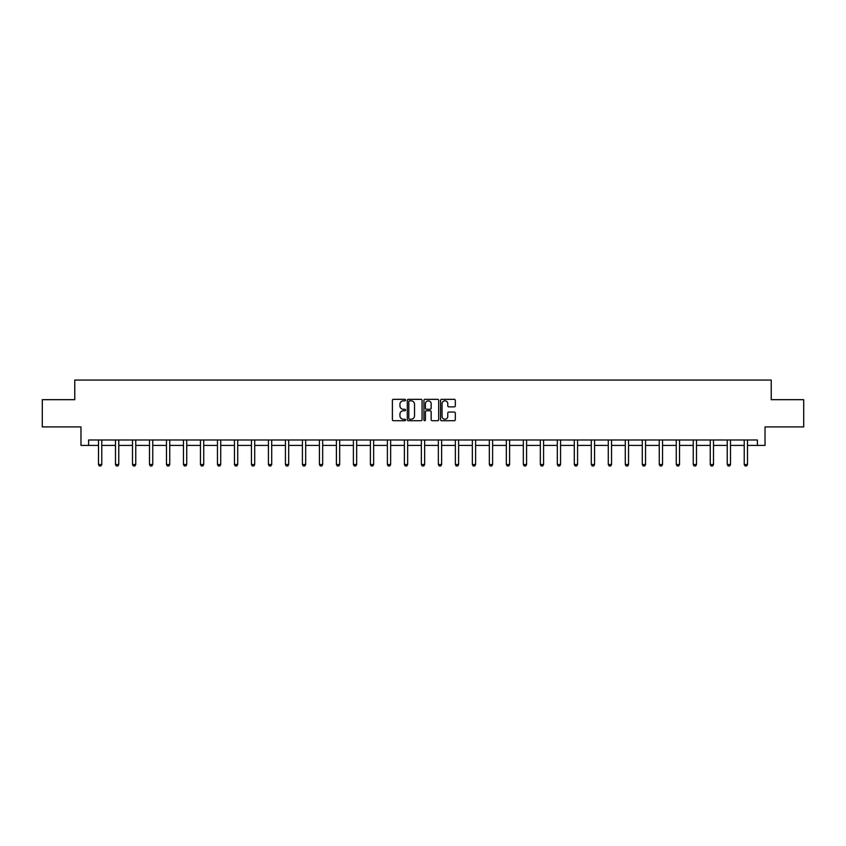 <?xml version="1.0" encoding="UTF-8"?>
<svg xmlns="http://www.w3.org/2000/svg" width="846" height="846" viewBox="0 0 846 846"><rect width="100%" height="100%" fill="white"/><g stroke="black" fill="none" stroke-linecap="round" stroke-linejoin="round"><path stroke-width="1.27" d="M405.572 400.084A0.751 0.751 0 0 0 404.822 399.333L393.464 399.333A1.068 1.068 0 0 0 392.396 400.401L392.396 419.648A1.068 1.068 0 0 0 393.464 420.716L404.822 420.716A0.751 0.751 0 0 0 405.572 419.976A0.751 0.751 0 0 0 404.822 419.225L403.352 419.225A3.426 3.426 0 0 1 399.936 415.798L399.936 414.202A3.426 3.426 0 0 1 403.352 410.775L404.822 410.775A0.751 0.751 0 0 0 405.572 410.024A0.751 0.751 0 0 0 404.822 409.274L403.352 409.274A3.426 3.426 0 0 1 399.936 405.858L399.936 404.251A3.426 3.426 0 0 1 403.352 400.835L404.822 400.835A0.751 0.751 0 0 0 405.572 400.084M454.249 406.873A1.068 1.068 0 0 0 455.317 405.805L455.317 400.401A1.068 1.068 0 0 0 454.249 399.333L441.633 399.333A1.068 1.068 0 0 0 440.565 400.401L440.565 419.648A1.068 1.068 0 0 0 441.633 420.716L454.249 420.716A1.068 1.068 0 0 0 455.317 419.648L455.317 413.123A1.068 1.068 0 0 0 454.249 412.055L448.845 412.055A1.068 1.068 0 0 0 447.777 413.123L447.777 416.359A2.855 2.855 0 0 1 444.922 419.225A2.855 2.855 0 0 1 442.056 416.359L442.056 403.69A2.855 2.855 0 0 1 444.922 400.835A2.855 2.855 0 0 1 447.777 403.69L447.777 405.805A1.068 1.068 0 0 0 448.845 406.873L454.249 406.873M88.597 445.43L88.597 439.983L757.403 439.983L757.403 445.43L765.027 445.43L765.027 426.913L803.7 426.913L803.7 399.682L771.235 399.682L771.235 380.076L74.765 380.076L74.765 399.682L42.3 399.682L42.3 426.913L80.973 426.913L80.973 445.43L98.506 445.43M422.069 400.401A1.068 1.068 0 0 0 420.991 399.333L408.375 399.333A1.068 1.068 0 0 0 407.307 400.401L407.307 419.648A1.068 1.068 0 0 0 408.375 420.716L420.991 420.716A1.068 1.068 0 0 0 422.069 419.648L422.069 400.401M425.009 399.333L437.625 399.333A1.068 1.068 0 0 1 438.693 400.401L438.693 419.648A1.068 1.068 0 0 1 437.625 420.716L432.221 420.716A1.068 1.068 0 0 1 431.153 419.648L431.153 411.843A1.068 1.068 0 0 0 430.085 410.775L426.5 410.775A1.068 1.068 0 0 0 425.432 411.843L425.432 419.976A0.751 0.751 0 0 1 424.681 420.716A0.751 0.751 0 0 1 423.931 419.976L423.931 400.401A1.068 1.068 0 0 1 425.009 399.333M101.774 445.43L115.5 445.43M118.768 445.43L132.494 445.43M135.762 445.43L149.488 445.43M152.756 445.43L166.472 445.43M169.75 445.43L183.466 445.43M186.733 445.43L200.46 445.43M203.727 445.43L217.454 445.43M220.721 445.43L234.448 445.43M237.715 445.43L251.442 445.43M254.709 445.43L268.436 445.43M271.703 445.43L285.43 445.43M288.698 445.43L302.413 445.43M305.681 445.43L319.407 445.43M322.675 445.43L336.401 445.43M339.669 445.43L353.395 445.43M356.663 445.43L370.389 445.43M373.657 445.43L387.383 445.43M390.651 445.43L404.377 445.43M407.645 445.43L421.361 445.43M424.639 445.43L438.355 445.43M441.623 445.43L455.349 445.43M458.617 445.43L472.343 445.43M475.611 445.43L489.337 445.43M492.605 445.43L506.331 445.43M509.599 445.43L523.325 445.43M526.593 445.43L540.319 445.43M543.587 445.43L557.303 445.43M560.57 445.43L574.297 445.43M577.564 445.43L591.291 445.43M594.558 445.43L608.285 445.43M611.552 445.43L625.279 445.43M628.546 445.43L642.273 445.43M645.54 445.43L659.267 445.43M662.534 445.43L676.25 445.43M679.528 445.43L693.244 445.43M696.512 445.43L710.238 445.43M713.506 445.43L727.232 445.43M730.5 445.43L744.226 445.43M747.494 445.43L757.403 445.43M409.559 400.835A0.751 0.751 0 0 0 408.808 401.575L408.808 418.474A0.751 0.751 0 0 0 409.559 419.225L411.103 419.225A3.426 3.426 0 0 0 414.529 415.798L414.529 404.251A3.426 3.426 0 0 0 411.103 400.835L409.559 400.835M431.153 403.743A2.855 2.855 0 0 0 428.288 400.888A2.855 2.855 0 0 0 425.432 403.743L425.432 408.206A1.068 1.068 0 0 0 426.5 409.274L430.085 409.274A1.068 1.068 0 0 0 431.153 408.206L431.153 403.743M101.901 439.983L101.827 440.216A1.089 1.089 0 0 0 101.774 440.544L101.774 464.507L100.96 465.924L99.32 465.924L98.506 464.507L98.506 440.544A1.089 1.089 0 0 0 98.453 440.216L98.379 439.983M98.506 464.507L101.774 464.507M118.895 439.983L118.821 440.216A1.089 1.089 0 0 0 118.768 440.544L118.768 464.507L117.954 465.924L116.314 465.924L115.5 464.507L115.5 440.544A1.089 1.089 0 0 0 115.447 440.216L115.373 439.983M115.5 464.507L118.768 464.507M135.889 439.983L135.815 440.216A1.089 1.089 0 0 0 135.762 440.544L135.762 464.507L134.948 465.924L133.308 465.924L132.494 464.507L132.494 440.544A1.089 1.089 0 0 0 132.441 440.216L132.367 439.983M132.494 464.507L135.762 464.507M152.883 439.983L152.798 440.216A1.089 1.089 0 0 0 152.756 440.544L152.756 464.507L151.931 465.924L150.302 465.924L149.488 464.507L149.488 440.544A1.089 1.089 0 0 0 149.435 440.216L149.361 439.983M149.488 464.507L152.756 464.507M169.866 439.983L169.792 440.216A1.089 1.089 0 0 0 169.75 440.544L169.75 464.507L168.925 465.924L167.297 465.924L166.472 464.507L166.472 440.544A1.089 1.089 0 0 0 166.429 440.216L166.355 439.983M166.472 464.507L169.75 464.507M186.86 439.983L186.786 440.216A1.089 1.089 0 0 0 186.733 440.544L186.733 464.507L185.919 465.924L184.291 465.924L183.466 464.507L183.466 440.544A1.089 1.089 0 0 0 183.423 440.216L183.339 439.983M183.466 464.507L186.733 464.507M203.854 439.983L203.78 440.216A1.089 1.089 0 0 0 203.727 440.544L203.727 464.507L202.913 465.924L201.274 465.924L200.46 464.507L200.46 440.544A1.089 1.089 0 0 0 200.407 440.216L200.333 439.983M200.46 464.507L203.727 464.507M220.848 439.983L220.774 440.216A1.089 1.089 0 0 0 220.721 440.544L220.721 464.507L219.907 465.924L218.268 465.924L217.454 464.507L217.454 440.544A1.089 1.089 0 0 0 217.401 440.216L217.327 439.983M217.454 464.507L220.721 464.507M237.842 439.983L237.768 440.216A1.089 1.089 0 0 0 237.715 440.544L237.715 464.507L236.901 465.924L235.262 465.924L234.448 464.507L234.448 440.544A1.089 1.089 0 0 0 234.395 440.216L234.321 439.983M234.448 464.507L237.715 464.507M254.836 439.983L254.762 440.216A1.089 1.089 0 0 0 254.709 440.544L254.709 464.507L253.895 465.924L252.256 465.924L251.442 464.507L251.442 440.544A1.089 1.089 0 0 0 251.389 440.216L251.315 439.983M251.442 464.507L254.709 464.507M271.83 439.983L271.756 440.216A1.089 1.089 0 0 0 271.703 440.544L271.703 464.507L270.879 465.924L269.25 465.924L268.436 464.507L268.436 440.544A1.089 1.089 0 0 0 268.383 440.216L268.309 439.983M268.436 464.507L271.703 464.507M288.824 439.983L288.74 440.216A1.089 1.089 0 0 0 288.698 440.544L288.698 464.507L287.873 465.924L286.244 465.924L285.43 464.507L285.43 440.544A1.089 1.089 0 0 0 285.377 440.216L285.303 439.983M285.43 464.507L288.698 464.507M305.808 439.983L305.734 440.216A1.089 1.089 0 0 0 305.681 440.544L305.681 464.507L304.867 465.924L303.238 465.924L302.413 464.507L302.413 440.544A1.089 1.089 0 0 0 302.371 440.216L302.286 439.983M302.413 464.507L305.681 464.507M322.802 439.983L322.728 440.216A1.089 1.089 0 0 0 322.675 440.544L322.675 464.507L321.861 465.924L320.232 465.924L319.407 464.507L319.407 440.544A1.089 1.089 0 0 0 319.354 440.216L319.28 439.983M319.407 464.507L322.675 464.507M339.796 439.983L339.722 440.216A1.089 1.089 0 0 0 339.669 440.544L339.669 464.507L338.855 465.924L337.216 465.924L336.401 464.507L336.401 440.544A1.089 1.089 0 0 0 336.348 440.216L336.274 439.983M336.401 464.507L339.669 464.507M356.79 439.983L356.716 440.216A1.089 1.089 0 0 0 356.663 440.544L356.663 464.507L355.849 465.924L354.21 465.924L353.395 464.507L353.395 440.544A1.089 1.089 0 0 0 353.342 440.216L353.268 439.983M353.395 464.507L356.663 464.507M373.784 439.983L373.71 440.216A1.089 1.089 0 0 0 373.657 440.544L373.657 464.507L372.843 465.924L371.204 465.924L370.389 464.507L370.389 440.544A1.089 1.089 0 0 0 370.337 440.216L370.262 439.983M370.389 464.507L373.657 464.507M390.778 439.983L390.704 440.216A1.089 1.089 0 0 0 390.651 440.544L390.651 464.507L389.837 465.924L388.198 465.924L387.383 464.507L387.383 440.544A1.089 1.089 0 0 0 387.331 440.216L387.257 439.983M387.383 464.507L390.651 464.507M407.772 439.983L407.687 440.216A1.089 1.089 0 0 0 407.645 440.544L407.645 464.507L406.82 465.924L405.192 465.924L404.377 464.507L404.377 440.544A1.089 1.089 0 0 0 404.325 440.216L404.251 439.983M404.377 464.507L407.645 464.507M424.755 439.983L424.681 440.216A1.089 1.089 0 0 0 424.639 440.544L424.639 464.507L423.814 465.924L422.186 465.924L421.361 464.507L421.361 440.544A1.089 1.089 0 0 0 421.319 440.216L421.245 439.983M421.361 464.507L424.639 464.507M441.749 439.983L441.675 440.216A1.089 1.089 0 0 0 441.623 440.544L441.623 464.507L440.808 465.924L439.18 465.924L438.355 464.507L438.355 440.544A1.089 1.089 0 0 0 438.313 440.216L438.228 439.983M438.355 464.507L441.623 464.507M458.744 439.983L458.669 440.216A1.089 1.089 0 0 0 458.617 440.544L458.617 464.507L457.802 465.924L456.163 465.924L455.349 464.507L455.349 440.544A1.089 1.089 0 0 0 455.296 440.216L455.222 439.983M455.349 464.507L458.617 464.507M475.738 439.983L475.664 440.216A1.089 1.089 0 0 0 475.611 440.544L475.611 464.507L474.796 465.924L473.157 465.924L472.343 464.507L472.343 440.544A1.089 1.089 0 0 0 472.29 440.216L472.216 439.983M472.343 464.507L475.611 464.507M492.732 439.983L492.658 440.216A1.089 1.089 0 0 0 492.605 440.544L492.605 464.507L491.79 465.924L490.151 465.924L489.337 464.507L489.337 440.544A1.089 1.089 0 0 0 489.284 440.216L489.21 439.983M489.337 464.507L492.605 464.507M509.726 439.983L509.652 440.216A1.089 1.089 0 0 0 509.599 440.544L509.599 464.507L508.784 465.924L507.145 465.924L506.331 464.507L506.331 440.544A1.089 1.089 0 0 0 506.278 440.216L506.204 439.983M506.331 464.507L509.599 464.507M526.72 439.983L526.646 440.216A1.089 1.089 0 0 0 526.593 440.544L526.593 464.507L525.768 465.924L524.139 465.924L523.325 464.507L523.325 440.544A1.089 1.089 0 0 0 523.272 440.216L523.198 439.983M523.325 464.507L526.593 464.507M543.714 439.983L543.629 440.216A1.089 1.089 0 0 0 543.587 440.544L543.587 464.507L542.762 465.924L541.133 465.924L540.319 464.507L540.319 440.544A1.089 1.089 0 0 0 540.266 440.216L540.192 439.983M540.319 464.507L543.587 464.507M560.697 439.983L560.623 440.216A1.089 1.089 0 0 0 560.57 440.544L560.57 464.507L559.756 465.924L558.127 465.924L557.303 464.507L557.303 440.544A1.089 1.089 0 0 0 557.26 440.216L557.176 439.983M557.303 464.507L560.57 464.507M577.691 439.983L577.617 440.216A1.089 1.089 0 0 0 577.564 440.544L577.564 464.507L576.75 465.924L575.121 465.924L574.297 464.507L574.297 440.544A1.089 1.089 0 0 0 574.244 440.216L574.17 439.983M574.297 464.507L577.564 464.507M594.685 439.983L594.611 440.216A1.089 1.089 0 0 0 594.558 440.544L594.558 464.507L593.744 465.924L592.105 465.924L591.291 464.507L591.291 440.544A1.089 1.089 0 0 0 591.238 440.216L591.164 439.983M591.291 464.507L594.558 464.507M611.679 439.983L611.605 440.216A1.089 1.089 0 0 0 611.552 440.544L611.552 464.507L610.738 465.924L609.099 465.924L608.285 464.507L608.285 440.544A1.089 1.089 0 0 0 608.232 440.216L608.158 439.983M608.285 464.507L611.552 464.507M628.673 439.983L628.599 440.216A1.089 1.089 0 0 0 628.546 440.544L628.546 464.507L627.732 465.924L626.093 465.924L625.279 464.507L625.279 440.544A1.089 1.089 0 0 0 625.226 440.216L625.152 439.983M625.279 464.507L628.546 464.507M645.667 439.983L645.593 440.216A1.089 1.089 0 0 0 645.54 440.544L645.54 464.507L644.726 465.924L643.087 465.924L642.273 464.507L642.273 440.544A1.089 1.089 0 0 0 642.22 440.216L642.146 439.983M642.273 464.507L645.54 464.507M662.661 439.983L662.577 440.216A1.089 1.089 0 0 0 662.534 440.544L662.534 464.507L661.709 465.924L660.081 465.924L659.267 464.507L659.267 440.544A1.089 1.089 0 0 0 659.214 440.216L659.14 439.983M659.267 464.507L662.534 464.507M679.645 439.983L679.571 440.216A1.089 1.089 0 0 0 679.528 440.544L679.528 464.507L678.704 465.924L677.075 465.924L676.25 464.507L676.25 440.544A1.089 1.089 0 0 0 676.208 440.216L676.134 439.983M676.25 464.507L679.528 464.507M696.639 439.983L696.565 440.216A1.089 1.089 0 0 0 696.512 440.544L696.512 464.507L695.698 465.924L694.069 465.924L693.244 464.507L693.244 440.544A1.089 1.089 0 0 0 693.202 440.216L693.117 439.983M693.244 464.507L696.512 464.507M713.633 439.983L713.559 440.216A1.089 1.089 0 0 0 713.506 440.544L713.506 464.507L712.692 465.924L711.052 465.924L710.238 464.507L710.238 440.544A1.089 1.089 0 0 0 710.185 440.216L710.111 439.983M710.238 464.507L713.506 464.507M730.627 439.983L730.553 440.216A1.089 1.089 0 0 0 730.5 440.544L730.5 464.507L729.686 465.924L728.046 465.924L727.232 464.507L727.232 440.544A1.089 1.089 0 0 0 727.179 440.216L727.105 439.983M727.232 464.507L730.5 464.507M747.621 439.983L747.547 440.216A1.089 1.089 0 0 0 747.494 440.544L747.494 464.507L746.68 465.924L745.04 465.924L744.226 464.507L744.226 440.544A1.089 1.089 0 0 0 744.173 440.216L744.099 439.983M744.226 464.507L747.494 464.507"/></g></svg>

